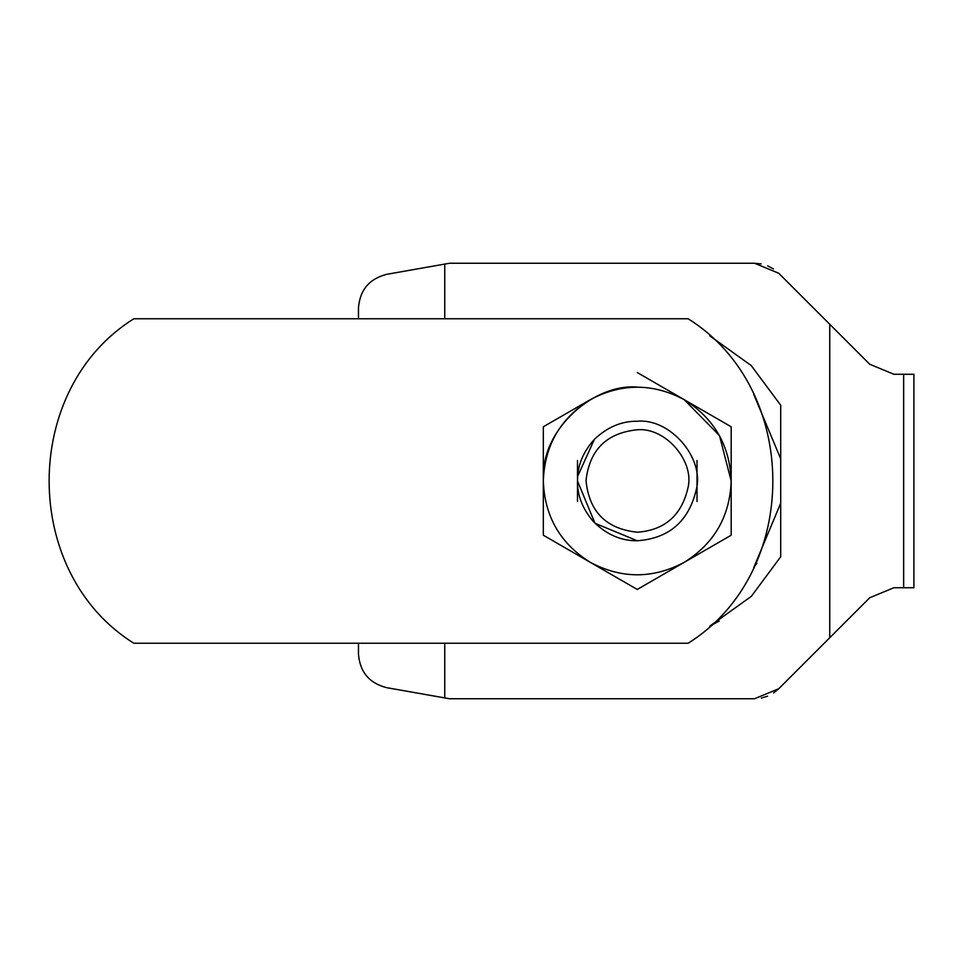 <?xml version="1.0" encoding="UTF-8"?>
<svg xmlns="http://www.w3.org/2000/svg" width="962" height="962" viewBox="0 0 962 962"><rect width="100%" height="100%" fill="white"/><g stroke="black" fill="none" stroke-linecap="round" stroke-linejoin="round"><path stroke-width="1.44" d="M386.688 274.326C369.264 278.812 359.86 290.031 358.465 307.96C359.86 290.031 369.264 278.812 386.688 274.326L449.41 263.263L754.605 263.263L761.11 263.901M386.688 687.674C369.264 683.188 359.86 671.969 358.465 654.04C359.86 671.969 369.264 683.188 386.688 687.674L449.41 698.737L754.605 698.737L778.751 688.732L773.616 692.941M780.699 503.198L780.699 405.218L780.699 556.782L780.699 503.198L753.739 567.604L756.841 563.275M829.761 637.722L869.744 597.739L893.89 587.734L913.9 587.734L913.9 374.266L893.89 374.266L869.744 364.261L829.761 324.278L829.761 637.722L778.751 688.732M829.761 324.278L778.751 273.268L754.605 263.263M767.664 265.873L773.472 268.951M767.568 696.175L761.339 698.063M903.655 374.266L903.655 587.734M444.745 264.093L444.745 318.771M444.745 643.229L444.745 697.907M358.465 643.229L358.465 654.04M358.465 307.96L358.465 318.771M684.174 562.361L637.253 589.453L543.326 535.221L543.326 481L543.326 535.221L637.253 589.453L731.18 535.221L684.21 562.337C652.909 578.944 621.596 578.944 590.295 562.337C560.257 543.53 544.6 516.414 543.326 481C544.6 445.586 560.257 418.47 590.295 399.663L543.326 426.779L543.326 481M731.18 535.221L731.18 481L719.468 435.582L684.21 399.663L731.18 426.779L684.21 399.663C714.249 418.47 729.905 445.586 731.18 481L719.468 435.582L684.21 399.663L637.253 372.547M637.253 387.073C593.915 383.501 543.77 428.403 543.626 473.629M577.669 476.31L577.489 480.483C577.416 465.668 583.068 451.948 594.42 439.309L577.669 476.31L594.42 439.309C607.431 427.056 621.705 421.031 637.253 421.236C670.141 418.169 703.859 457.599 696.56 488.419C689.237 520.971 669.468 538.419 637.253 540.764C621.055 540.957 606.361 534.499 593.193 521.38C582.383 508.597 577.14 494.961 577.489 480.483M577.489 481L594.985 523.268L637.253 540.764M731.18 426.779L731.18 481C729.905 516.414 714.249 543.53 684.21 562.337M590.295 399.663C621.596 383.056 652.909 383.056 684.21 399.663M637.253 532.226C664.862 530.218 681.805 515.259 688.083 487.361C694.348 460.942 665.451 427.14 637.253 429.773C606.589 432.924 589.514 449.855 586.026 480.555C589.045 511.64 606.12 528.872 637.253 532.226M753.739 394.396L780.699 458.802M719.167 621.031L709.836 626.094L751.346 596.332L780.699 556.782L780.699 405.218L751.178 365.512L709.836 335.906M577.489 501.491L577.489 460.509M697.017 460.509L697.017 501.491M688.155 318.771L133.814 318.771C20.899 389.237 20.899 572.763 133.814 643.229L688.155 643.229C801.069 572.763 801.069 389.237 688.155 318.771"/></g></svg>
